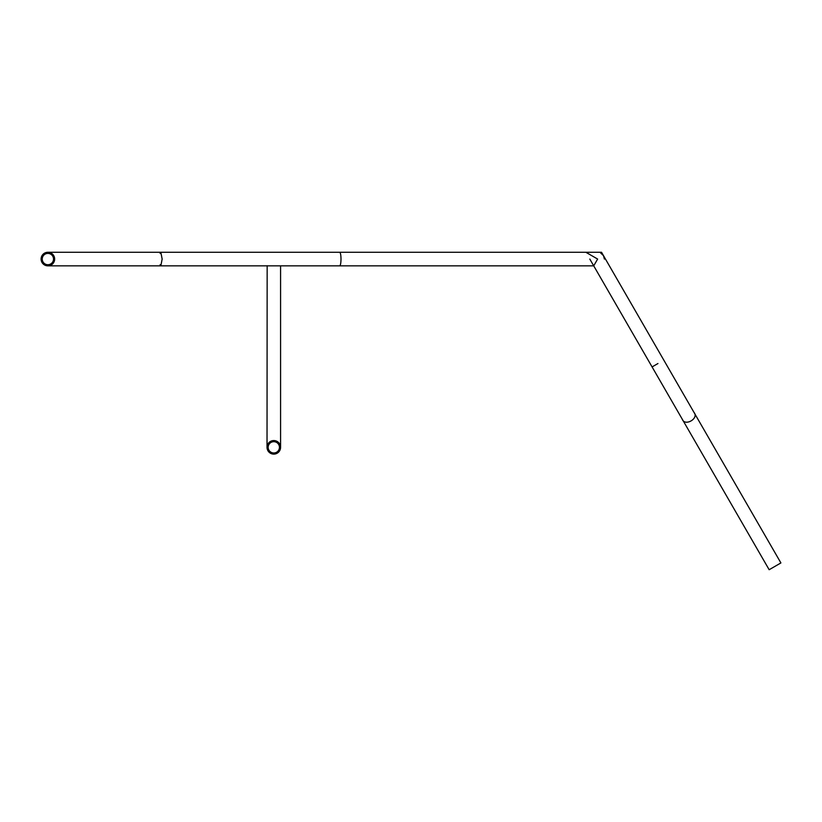 <?xml version="1.0" encoding="UTF-8"?>
<svg xmlns="http://www.w3.org/2000/svg" width="822" height="822" viewBox="0 0 822 822"><rect width="100%" height="100%" fill="white"/><g stroke="black" fill="none" stroke-linecap="round" stroke-linejoin="round"><path stroke-width="1.23" d="M657.949 363.53L652.082 366.92L657.949 363.53M162.15 259.064L160.845 265.845L162.15 259.064L160.845 252.282L162.15 259.064M41.1 259.064A6.782 6.782 0 0 0 47.882 265.845A6.782 6.782 0 0 0 54.653 259.064A6.782 6.782 0 0 0 47.882 252.282A6.782 6.782 0 0 0 41.1 259.064M53.522 259.064A5.651 5.651 0 0 0 47.882 253.412A5.651 5.651 0 0 0 42.23 259.064A5.651 5.651 0 0 0 47.882 264.715A5.651 5.651 0 0 0 53.522 259.064M273.808 454.114A6.782 6.782 0 0 0 280.579 447.332A6.782 6.782 0 0 0 273.808 440.561A6.782 6.782 0 0 0 267.027 447.332A6.782 6.782 0 0 0 273.808 454.114M273.808 441.691A5.651 5.651 0 0 0 268.157 447.332A5.651 5.651 0 0 0 273.808 452.984A5.651 5.651 0 0 0 279.449 447.332A5.651 5.651 0 0 0 273.808 441.691M160.105 253.464L160.845 252.282L339.702 252.282C340.483 252.714 340.925 254.974 341.007 259.064C340.925 263.153 340.483 265.414 339.702 265.845L47.882 265.845M604.406 259.064L603.502 255.673L600.656 252.991M160.105 264.663L160.845 265.845M273.808 440.561C281.124 443.654 281.124 443.654 273.808 440.561M267.027 447.332L267.16 265.712M601.55 252.282L585.891 252.282L601.55 252.282L780.9 562.936L769.156 569.718L682.198 419.097C684.736 426.834 699.378 418.439 693.943 412.315M589.806 259.064L652.082 366.92L593.72 265.845L280.579 265.845L280.579 447.332M597.635 259.064L593.72 265.845L597.635 259.064L585.891 252.282L597.635 259.064M652.082 366.92L682.198 419.097M160.845 252.282L47.882 252.282M273.808 252.282L585.891 252.282"/></g></svg>
